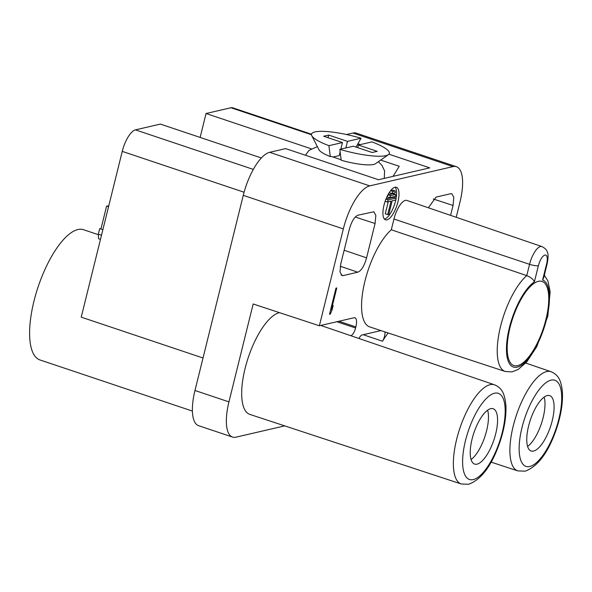 <?xml version="1.0" encoding="UTF-8"?>
<svg xmlns="http://www.w3.org/2000/svg" width="592" height="592" viewBox="0 0 592 592"><rect width="100%" height="100%" fill="white"/><g stroke="black" fill="none" stroke-linecap="round" stroke-linejoin="round"><path stroke-width="0.89" d="M395.167 190.957L395.345 192.763L391.778 193.591L392.94 191.475L395.167 190.957L392.74 190.143L390.646 190.631M388.174 332.978A53.169 19.321 108.5 0 0 382.536 341.236L363.222 334.702M384.933 331.912A7.259 2.634 -71.5 0 1 382.536 341.236M358.944 338.483A7.259 2.634 -71.5 0 1 362.097 334.961L380.937 330.595M456.21 217.286L460.021 201.887A41.196 14.97 108.5 0 0 456.41 166.7A41.196 14.97 108.5 0 0 452.998 166.604L369.741 185.881A41.196 14.97 108.5 0 0 343.338 228.912L319.369 325.778L354.038 317.756A10.693 3.885 -71.5 0 1 354.911 317.778A10.693 3.885 -71.5 0 1 355.859 326.91L355.585 327.998A7.259 2.634 -71.5 0 1 350.516 335.605M391.297 229.777A53.561 19.462 108.5 0 0 364.213 284.219A53.561 19.462 108.5 0 0 369.667 326.888L505.205 371.495A52.755 19.173 108.5 0 1 499.892 329.204A52.755 19.173 108.5 0 1 526.769 275.613C531.017 277.419 533.547 279.52 534.369 281.918A45.887 16.672 108.5 0 0 506.515 351.618A45.887 16.672 108.5 0 0 537.277 344.492A45.887 16.672 108.5 0 0 542.635 280.001L546.645 263.795A6.867 1.391 13.9 0 0 547.245 263.41C548.273 257.624 548.355 254.02 547.474 252.584C547.112 250.29 545.254 248.285 541.909 246.568A17.05 6.194 108.5 0 0 529.566 264.328L526.769 275.613L391.297 229.777L393.954 219.033L529.566 264.328A6.867 1.391 -166.1 0 0 538.38 265.704L534.369 281.918M541.909 246.568L406.882 200.436A17.856 6.49 108.5 0 0 393.954 219.033M357.775 272.202C361.372 270.751 364.302 265.971 366.574 257.86L375.069 223.524L375.839 215.414L373.863 211.781L358.086 215.155C354.49 216.613 351.559 221.393 349.287 229.496L340.785 263.832L340.015 271.928L341.976 275.576L343.123 275.598L357.775 272.202L340.274 266.252M450.593 215.37L453.043 205.468L433.285 198.993M428.364 207.777L436.052 197.099L450.704 193.71L451.837 193.725L453.812 197.358L453.043 205.468M397.928 201.931A17.168 6.238 108.5 0 0 396.418 187.272A17.168 6.238 108.5 0 0 384.001 205.158A17.168 6.238 108.5 0 0 385.503 219.824A17.168 6.238 108.5 0 0 397.928 201.931M335.967 288.141L329.507 314.248L330.306 314.063L332.068 309.986L333.17 305.546L331.409 309.616L336.767 287.956L335.967 288.141M396.033 199.911L392.163 200.806L388.803 214.378L387.693 214.637L391.053 201.065L387.183 201.961L388.345 199.844L395.863 198.105L396.033 199.911M395.685 196.3L389.506 197.728L390.668 195.619L395.515 194.494L395.685 196.3M547.245 263.41L543.7 277.729L542.635 280.001M538.409 281.318A44.363 16.125 -71.5 0 1 542.05 281.415A44.363 16.125 -71.5 0 1 544.729 323.928A44.363 16.125 -71.5 0 1 517.541 365.656A44.363 16.125 -71.5 0 1 513.834 365.545A44.363 16.125 -71.5 0 1 511.251 322.966A44.363 16.125 -71.5 0 1 538.409 281.318M358.397 145.04L377.2 151.345L372.19 152.507L353.387 146.202L339.823 149.339L341.214 160.254A29.578 6.009 13.9 0 0 373.611 164.465A29.578 6.009 13.9 0 0 375.506 163.718L388.426 154.653A40.101 8.147 13.9 0 0 371.961 141.895L358.397 145.04L357.746 147.66M311.762 135.679L318.955 149.724A29.578 6.009 13.9 0 0 330.292 156.591L328.908 145.676A40.101 8.147 13.9 0 1 311.762 135.679A40.101 8.147 13.9 0 1 361.046 138.239L356.051 147.09M339.823 149.339A40.101 8.147 13.9 0 0 388.426 154.653M330.292 156.591L331.786 156.569L341.147 159.773M345.854 147.941L347.482 141.377L328.678 135.072L328.027 137.692M340.296 153.106L339.889 152.965M328.678 135.072L323.669 136.234L342.472 142.539L328.908 145.676M332.978 157.043L339.238 155.592L340.148 151.915M340.844 149.103L342.472 142.539M361.046 138.239L347.482 141.377M380.693 160.077L399.23 166.293L393.058 176.357M194.975 390.491L228.941 401.879A41.196 14.97 108.5 0 0 232.545 437.074L198.579 425.678A41.196 14.97 108.5 0 1 194.975 390.491L243.268 195.345A41.196 14.97 108.5 0 1 269.663 152.322L285.677 148.614L378.473 179.731L429.711 167.869L388.944 154.194M357.916 143.789L360.313 144.596M200.126 137.425L206.046 113.516L230.969 107.744L311.466 134.747M311.259 148.799L206.046 113.516M261.375 157.968L160.373 124.091L135.45 129.863A20.602 7.489 108.5 0 0 122.248 151.374L244.089 192.237M456.41 166.7L356.34 133.133A41.196 14.97 108.5 0 0 352.928 133.037L346.512 134.525M311.488 134.229L232.671 107.796A20.602 7.489 108.5 0 0 230.969 107.744M203.012 357.997L81.23 317.149L122.248 151.374M192.385 411.07L39.93 359.936A68.665 24.953 -71.5 0 1 38.11 286.905A68.665 24.953 -71.5 0 1 83.598 229.733L98.361 234.684M544.152 397.121A29.186 10.604 -71.5 0 1 543.16 417.53A29.186 10.604 108.5 0 1 527.598 446.464M528.589 426.055A29.186 10.604 -71.5 0 1 549.702 395.648A29.186 10.604 -71.5 0 1 552.262 420.579A29.186 10.604 -71.5 0 1 531.142 450.986A29.186 10.604 -71.5 0 1 528.589 426.055M495.733 433.67A29.186 10.604 108.5 0 0 493.173 408.739A29.186 10.604 108.5 0 0 472.061 439.146A29.186 10.604 108.5 0 0 474.614 464.076A29.186 10.604 108.5 0 0 495.733 433.67M471.069 459.555A29.186 10.604 -71.5 0 0 486.631 430.613A29.186 10.604 108.5 0 0 487.623 410.212M279.498 312.65A53.561 19.462 108.5 0 0 279.365 312.68A53.561 19.462 108.5 0 0 246.546 363.059A53.561 19.462 108.5 0 0 249.772 414.378L461.264 483.99L468.694 484.256C481.555 479.483 492.011 465.282 500.048 441.647C504.517 428.075 506.456 415.873 505.871 405.039C504.465 392.008 501.328 387.915 494.535 384.807A52.311 19.011 108.5 0 0 490.169 384.667A52.311 19.011 108.5 0 0 458.112 433.869A52.311 19.011 108.5 0 0 461.264 483.99M232.545 437.074A41.196 14.97 108.5 0 0 235.956 437.17L284.715 425.877M228.941 401.879L253.169 303.985L319.369 325.778M108.736 206.009L106.612 206.083L108.551 206.734M100.929 229.03L106.612 206.083M102.875 229.681L99.715 228.623L98.346 234.18L101.498 235.239M100.477 239.368L98.531 238.717L98.346 234.18M384.408 219.07A17.168 6.238 108.5 0 0 395.5 201.117A17.168 6.238 108.5 0 0 395.767 199.97M395.952 199.06A17.168 6.238 108.5 0 0 395.093 187.213M385.984 199.016L393.436 197.291L395.863 198.105M387.693 214.637L385.266 213.823L388.263 201.709M389.506 197.728L387.079 196.914L388.241 194.805L393.088 193.68L395.515 194.494M391.778 193.591L389.351 192.777L390.254 191.135M388.345 199.844L385.969 199.053M387.183 201.961L385.148 201.28M390.668 195.619L388.241 194.805M392.94 191.475L390.594 190.691M331.409 309.616L330.706 309.387M332.068 309.986L330.676 309.52M330.306 314.063L329.611 313.827M546.645 263.795A10.182 3.7 108.5 0 0 544.906 255.071A10.182 3.7 108.5 0 0 538.38 265.704M343.123 275.598L341.044 274.88M366.574 257.86L344.152 250.238M375.069 223.524L355.311 217.049M135.45 129.863L253.332 169.401M494.586 393.214A45.443 16.509 108.5 0 0 465.467 440.677A45.443 16.509 108.5 0 0 473.208 479.601A45.443 16.509 108.5 0 0 502.327 432.138A45.443 16.509 108.5 0 0 494.586 393.214M529.736 466.511A45.443 16.509 108.5 0 0 558.855 419.047A45.443 16.509 108.5 0 0 551.115 380.131A45.443 16.509 108.5 0 0 521.996 427.587A45.443 16.509 108.5 0 0 529.736 466.511M517.793 470.899L525.222 471.165C538.084 466.392 548.54 452.192 556.576 428.556C561.046 414.985 562.985 402.782 562.4 391.948C560.994 378.917 557.864 374.825 551.063 371.717A52.311 19.011 108.5 0 0 546.697 371.576A52.311 19.011 108.5 0 0 514.64 420.779A52.311 19.011 108.5 0 0 517.793 470.899L491.123 462.123M352.928 133.037L452.998 166.604M269.663 152.322L369.741 185.881M243.268 195.345L343.338 228.912M355.859 326.91L338.92 321.256M355.585 327.998L336.841 321.737M544.337 275.147L547.911 280.971L550.16 291.812L547.837 316.032L536.789 346.638L526.651 362.052L518.178 369.475L512.036 371.894L505.205 371.495M384.267 178.392L384.615 170.97L381.944 165.323L378.355 161.72M317.371 146.631L309.039 150.368L305.391 155.222M494.535 384.807L320.797 325.452M551.063 371.717L525.748 363.066"/></g></svg>
